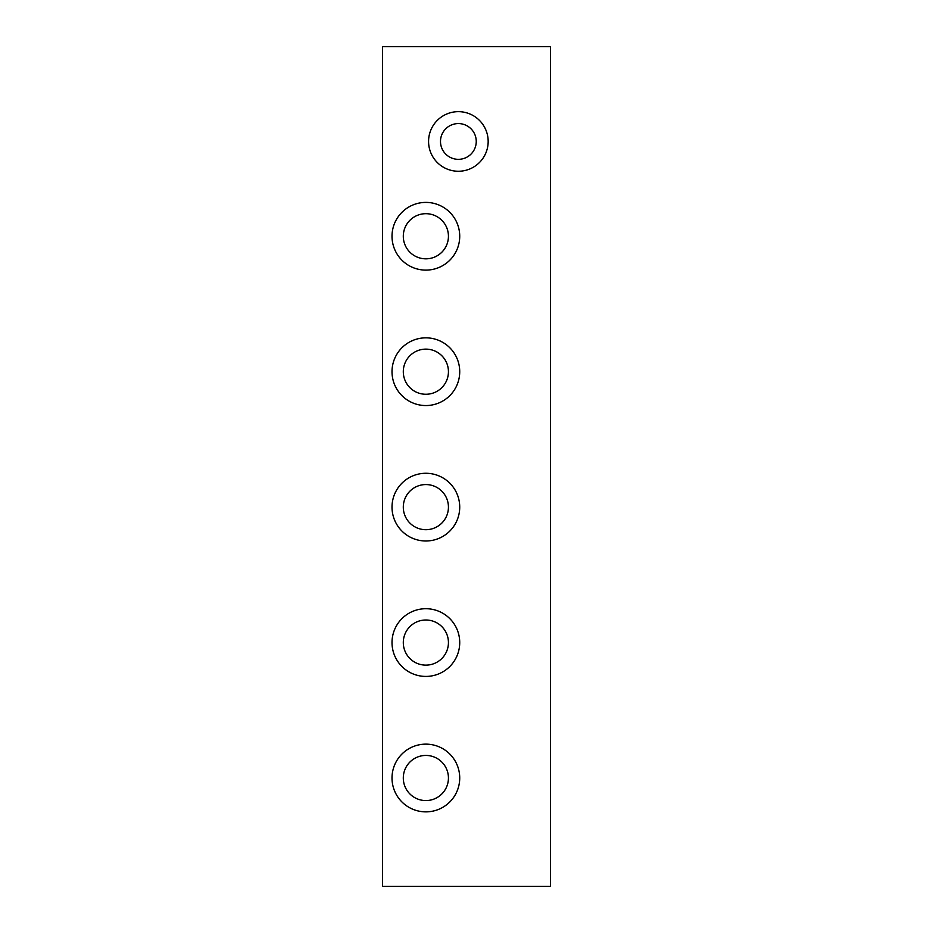 <?xml version="1.0" encoding="UTF-8"?>
<svg xmlns="http://www.w3.org/2000/svg" width="933" height="933" viewBox="0 0 933 933"><rect width="100%" height="100%" fill="white"/><g stroke="black" fill="none" stroke-linecap="round" stroke-linejoin="round"><path stroke-width="1.4" d="M425.868 744.137A33.856 33.856 0 0 1 459.724 778.005A33.856 33.856 0 0 1 425.868 811.862A33.856 33.856 0 0 1 392.012 778.005A33.856 33.856 0 0 1 425.868 744.137M425.868 473.276A33.856 33.856 0 0 1 459.724 507.132A33.856 33.856 0 0 1 425.868 540.988A33.856 33.856 0 0 1 392.012 507.132A33.856 33.856 0 0 1 425.868 473.276M458.371 111.657A29.798 29.798 0 0 1 488.169 141.454A29.798 29.798 0 0 1 458.371 171.252A29.798 29.798 0 0 1 428.574 141.454A29.798 29.798 0 0 1 458.371 111.657M425.868 202.403A33.856 33.856 0 0 1 459.724 236.259A33.856 33.856 0 0 1 425.868 270.115A33.856 33.856 0 0 1 392.012 236.259A33.856 33.856 0 0 1 425.868 202.403M425.868 337.839A33.856 33.856 0 0 1 459.724 371.696A33.856 33.856 0 0 1 425.868 405.552A33.856 33.856 0 0 1 392.012 371.696A33.856 33.856 0 0 1 425.868 337.839M425.868 608.713A33.856 33.856 0 0 1 459.724 642.569A33.856 33.856 0 0 1 425.868 676.425A33.856 33.856 0 0 1 392.012 642.569A33.856 33.856 0 0 1 425.868 608.713M425.868 800.572A22.567 22.567 0 0 0 448.435 778.005A22.567 22.567 0 0 0 425.868 755.438A22.567 22.567 0 0 0 403.301 778.005A22.567 22.567 0 0 0 425.868 800.572M425.868 529.699A22.567 22.567 0 0 0 448.435 507.132A22.567 22.567 0 0 0 425.868 484.565A22.567 22.567 0 0 0 403.301 507.132A22.567 22.567 0 0 0 425.868 529.699M458.371 159.333A17.879 17.879 0 0 0 476.25 141.454A17.879 17.879 0 0 0 458.371 123.576A17.879 17.879 0 0 0 440.493 141.454A17.879 17.879 0 0 0 458.371 159.333M425.868 258.826A22.567 22.567 0 0 0 448.435 236.259A22.567 22.567 0 0 0 425.868 213.692A22.567 22.567 0 0 0 403.301 236.259A22.567 22.567 0 0 0 425.868 258.826M425.868 394.262A22.567 22.567 0 0 0 448.435 371.696A22.567 22.567 0 0 0 425.868 349.129A22.567 22.567 0 0 0 403.301 371.696A22.567 22.567 0 0 0 425.868 394.262M425.868 665.136A22.567 22.567 0 0 0 448.435 642.569A22.567 22.567 0 0 0 425.868 620.002A22.567 22.567 0 0 0 403.301 642.569A22.567 22.567 0 0 0 425.868 665.136M550.47 46.65L550.47 886.35L382.53 886.35L382.53 46.65L550.47 46.65"/></g></svg>
